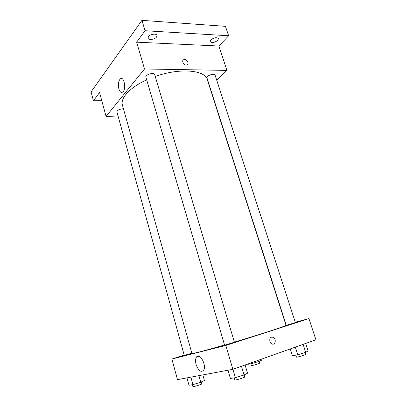<?xml version="1.0" encoding="UTF-8"?>
<svg xmlns="http://www.w3.org/2000/svg" width="407" height="407" viewBox="0 0 407 407"><rect width="100%" height="100%" fill="white"/><g stroke="black" fill="none" stroke-linecap="round" stroke-linejoin="round"><path stroke-width="0.61" d="M101.775 100.646L93.452 100.788L91.071 91.901L141.951 20.35L225.463 26.333L228.632 35.76L218.869 46.027L226.923 70.401L216.743 80.23M93.452 100.788L99.562 92.491L106.059 116.422L144.521 68.981L136.635 42.17L145.06 30.729L141.951 20.35M118.849 88.874C117.908 84.361 118.406 81.024 120.345 78.866C124.038 75.682 126.557 89.489 122.741 92.063C121.144 93.005 119.846 91.941 118.849 88.874M145.06 30.729L228.632 35.76M156.553 37.027C154.813 39.51 148.494 40.359 148.036 38.156L148.453 36.594C150.152 34.086 156.563 33.221 156.995 35.424L156.553 37.027M217.77 40.324C214.499 42.725 211.966 43.152 210.16 41.611L210.765 39.947C214.041 37.525 216.585 37.088 218.406 38.624L217.77 40.324M136.635 42.17L218.869 46.027M234.366 342.094C262.286 333.821 287.266 325.605 286.004 325.244L207.321 79.67C205.199 69.984 179.762 67.659 155.245 76.46M146.683 79.879C129.818 87.444 120.177 98.168 122.436 105.138L191.931 353.464C192.877 353.795 203.744 350.966 224.527 344.983M144.521 68.981L226.923 70.401M118.055 116.01L106.059 116.422M154.685 74.578C154.161 71.988 144.907 74.685 145.879 77.147L224.588 345.182L234.407 342.226L154.685 74.578M215.064 75.056C214.57 72.817 206.044 75.738 206.949 77.834L286.263 325.305L295.385 322.593L215.064 75.056M191.86 353.2L184.279 355.408L116.89 111.803C117.201 110.241 119.088 109.249 122.558 108.827L123.484 108.867M184.544 59.59C187.413 59.534 189.504 64.403 186.838 64.952C184 65.848 180.947 60.333 183.908 59.661L184.544 59.59C187.408 59.534 189.499 64.403 186.838 64.952C184 65.848 180.942 60.338 183.908 59.666L184.544 59.59M184.198 355.108L171.896 359.025L225.829 345.436L308.928 318.61L295.263 322.222M171.896 359.025L177.493 379.639L232.855 369.322L315.929 339.799L308.928 318.61M232.855 369.322L225.829 345.436M196.128 364.596C195.284 361.309 195.406 358.796 196.489 357.051C199.7 351.892 207.082 365.832 203.49 370.462C200.824 372.563 198.372 370.604 196.128 364.596M271.469 337.184L272.944 337.225C276.536 338.359 275.661 345.502 272.09 343.986C269.378 343.116 268.91 337.846 271.469 337.184L272.944 337.225C276.531 338.359 275.661 345.502 272.09 343.986M186.966 377.874L189.001 385.266L192.949 384.62L200.753 382.219L204.421 380.525L202.844 374.918M200.753 382.219L198.911 375.646M192.949 384.62L190.883 377.147M201.292 381.969L201.821 383.862C202.187 384.254 192.811 387.138 192.913 386.604L192.389 384.712M228.006 370.228L230.413 378.479L235.373 377.665L244.063 374.984L247.563 373.188L245.1 364.972M244.063 374.984L241.463 366.264M235.373 377.665L232.916 369.302M244.154 374.939L244.749 376.938C245.182 377.442 234.707 380.601 234.793 379.94L234.183 377.859M247.675 364.056L247.766 364.357L252.065 363.532L259.254 361.324L261.991 359.992L261.706 359.071M259.254 361.324L258.872 360.078M252.065 363.532L251.78 362.596M259.152 361.355L259.681 363.09C260.017 363.426 251.307 366.03 251.399 365.562L250.86 363.761M290.267 348.916L292.46 355.784L297.761 354.767L305.698 352.325L308.135 350.961L305.688 343.437M305.698 352.325L303.108 344.353M297.761 354.767L295.309 347.125M305.092 352.513L305.708 354.405C306.105 354.828 296.372 357.667 296.459 357.107L295.828 355.138M122.38 78.882L120.345 78.866M199.064 356.211L196.489 357.051"/></g></svg>

